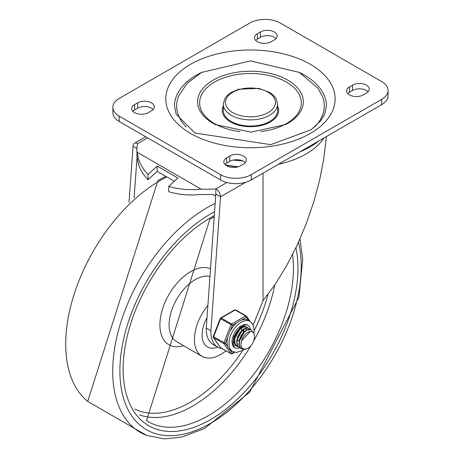 <?xml version="1.0" encoding="UTF-8"?>
<svg xmlns="http://www.w3.org/2000/svg" width="462" height="462" viewBox="0 0 462 462"><rect width="100%" height="100%" fill="white"/><g stroke="black" fill="none" stroke-linecap="round" stroke-linejoin="round"><path stroke-width="0.69" d="M137.636 102.864A9.771 5.642 180 0 1 148.285 101.64A9.771 5.642 180 0 1 154.314 106.849A9.771 5.642 180 0 1 151.455 110.84L148.383 112.612A9.771 5.642 180 0 1 137.74 113.837A9.771 5.642 180 0 1 131.705 108.622A9.771 5.642 180 0 1 134.569 104.637L137.636 102.864L137.636 108.183A9.771 5.642 180 0 1 153.159 109.511M132.86 111.284A9.771 5.642 180 0 1 134.569 109.956L137.636 108.183M229.741 156.041A9.771 5.642 180 0 1 240.39 154.816A9.771 5.642 180 0 1 246.419 160.025A9.771 5.642 180 0 1 243.555 164.016L240.488 165.789A9.771 5.642 180 0 1 229.839 167.013A9.771 5.642 180 0 1 223.81 161.798A9.771 5.642 180 0 1 226.669 157.813L229.741 156.041L229.741 161.359A9.771 5.642 180 0 1 245.264 162.688M224.965 164.46A9.771 5.642 180 0 1 226.669 163.126L229.741 161.359M271.188 41.713A9.771 5.642 180 0 1 260.539 42.931A9.771 5.642 180 0 1 254.51 37.722A9.771 5.642 180 0 1 257.374 33.738L260.441 31.965A9.771 5.642 180 0 1 271.09 30.74A9.771 5.642 180 0 1 277.119 35.949A9.771 5.642 180 0 1 274.261 39.94L271.188 41.713M255.665 40.385A9.771 5.642 180 0 1 257.374 39.051L260.441 37.278A9.771 5.642 180 0 1 275.964 38.612M363.294 94.889A9.771 5.642 180 0 1 352.645 96.108A9.771 5.642 180 0 1 346.616 90.898A9.771 5.642 180 0 1 349.474 86.908L352.546 85.141A9.771 5.642 180 0 1 363.19 83.917A9.771 5.642 180 0 1 369.225 89.126A9.771 5.642 180 0 1 366.36 93.116L363.294 94.889M347.771 93.555A9.771 5.642 180 0 1 349.474 92.227L352.546 90.454A9.771 5.642 180 0 1 368.07 91.788M381.71 81.595A21.708 12.532 180 0 1 388.068 90.454A21.708 12.532 180 0 1 381.71 99.318L251.23 174.648A21.708 12.532 180 0 1 220.53 174.648L119.219 116.158A21.708 12.532 180 0 1 112.861 107.294A21.708 12.532 180 0 1 119.219 98.435L249.699 23.1A21.708 12.532 180 0 1 280.399 23.1L381.71 81.595M112.861 107.294L112.861 112.612A21.708 12.532 0 0 0 119.219 121.477L220.53 179.966A21.708 12.532 0 0 0 251.23 179.966L381.71 104.637A21.708 12.532 0 0 0 388.068 95.773L388.068 90.454M186.278 127.004A73.81 42.614 180 0 1 178.794 95.773L187.052 83.42L201.496 72.453L250.485 60.903L299.393 72.436L317.665 87.959L322.135 95.773A73.81 42.614 180 0 1 314.651 127.004M277.598 110.395A27.137 15.668 180 0 1 250.462 126.062A27.137 15.668 180 0 1 223.331 110.395L223.331 104.193A27.137 15.668 0 0 0 231.277 115.269A27.137 15.668 0 0 0 260.851 118.665A27.137 15.668 0 0 0 277.598 104.193L277.598 110.395M298.972 72.199A75.982 43.867 180 0 1 326.443 105.965L324.642 114.351L320.599 120.969L311.117 129.73L270.686 144.658L194.941 133.01L176.265 114.293L174.48 105.965A75.982 43.867 180 0 1 201.958 72.199M277.598 105.919A28.222 16.291 180 0 1 250.462 126.692A28.222 16.291 180 0 1 223.331 105.919M319.069 140.806A84.506 48.793 180 0 1 299.815 151.917M242.648 160.892A84.506 48.793 180 0 1 233.183 160.071M324.029 137.936A78.684 45.426 180 0 1 278.372 164.299M238.375 166.713A78.684 45.426 180 0 1 225.404 164.888M128.99 202.448L133.033 146.292A6.514 3.76 60 0 1 134.378 143.307A6.514 3.76 60 0 1 137.636 143.63A68.619 39.616 -0 0 0 136.931 149.307L136.931 154.626A68.619 39.616 0 0 0 137.11 157.507L138.531 164.512L140.506 169.479L143.237 174.128L148.002 179.747L157.207 171.39L174.353 181.289M148.002 174.428L144.311 170.282L140.506 164.16L138.531 159.194L137.11 152.189L201.103 189.137L193.769 189.651L184.222 189.397L175.133 188.074L168.722 186.394L177.934 178.037L157.207 166.072L148.002 174.428L148.002 179.747M136.931 149.307A68.619 39.616 -0 0 0 137.11 152.189M134.124 197.753L137.058 157.028M201.103 189.137A68.619 39.616 -0 0 0 215.927 188.831L215.679 196.032L213.196 194.669A3.257 1.883 -120 0 0 212.918 194.363M168.722 186.394L168.722 191.713L172.95 192.897L179.608 194.184L186.573 194.877L193.769 194.97L201.103 194.45A68.619 39.616 0 0 0 213.196 194.346L213.196 194.669M157.207 166.072L157.207 171.39M133.033 146.292L136.943 148.55M206.289 328.06L210.897 330.717A33.651 19.427 120 0 0 217.845 347.205L213.242 344.548A33.651 19.427 120 0 1 206.289 328.06L215.679 196.032M225.751 165.171A75.982 43.867 -0 0 0 237.641 166.926M263.028 173.158L263.028 300.658L275.011 284.598L286.342 266.245L296.725 246.084L305.884 224.648L313.577 202.506L319.606 180.244L323.798 158.443L326.443 136.544M217.845 347.205A33.651 19.427 120 0 0 222.21 348.66M253.078 324.838A33.651 19.427 120 0 0 255.024 320.541L263.028 300.658M226.877 182.507L215.927 188.831A6.514 3.76 60 0 1 220.53 196.806L245.674 182.294M210.897 330.717L220.53 196.806L215.927 194.15M202.108 335.06A26.051 15.038 120 0 0 207.507 346.985A26.051 15.038 120 0 0 217.654 347.095A26.051 15.038 -60 0 1 207.507 346.985A26.051 15.038 -60 0 1 207.034 317.741A26.051 15.038 120 0 0 202.108 335.06M207.929 305.313A36.908 21.31 120 0 0 194.433 339.489A36.908 21.31 120 0 0 202.079 356.381A36.908 21.31 120 0 0 225.912 350.802M236.579 333.628L237.249 332.467M241.678 328.136L241.603 328.898M238.889 334.944L239.559 333.783M243.982 329.47L243.901 330.232M235.891 345.455L234.962 345.097M238.196 346.783L236.96 346.246L234.967 343.416L234.76 339.027L236.33 334.107L239.264 329.839L242.798 327.229L246.027 326.888L247.551 327.916M246.494 327.073L245.749 326.715L242.538 327.004L239.004 329.573L236.047 333.812L234.442 338.727L234.609 343.145L236.96 346.252M240.5 348.111L239.432 347.678L237.843 346.073L236.919 342.18L237.832 337.329L240.315 332.675L243.717 329.319L247.17 328.06L248.972 328.499L249.855 329.25M248.972 328.499L246.904 327.87L243.457 329.077L240.044 332.392L237.537 337.029L236.59 341.892L237.474 345.819L239.102 347.488L240.361 347.961M250.265 331.566L241.487 340.817L240.852 344.808L241.845 347.926L244.271 349.272L247.903 348.348L244.057 349.584L240.973 348.446L239.362 345.189L239.57 340.575L241.505 335.707L244.646 331.733L248.192 329.602L251.23 329.799L252.974 332.224M251.005 329.672L247.927 329.389L244.386 331.473L241.228 335.418L239.264 340.28L239.016 344.906L240.587 348.204L241.562 348.908M247.903 348.348A10.69 6.173 120 0 0 253.673 341.175L254.608 336.671L253.881 333.298L252.714 332.039L251.444 331.566L249.717 331.676L247.99 332.403A8.836 5.099 120 0 0 241.707 340.217M245.068 330.902L238.987 341.793M246.5 329.21L244.3 328.961M242.769 329.573L236.688 340.459M240.465 328.245L234.384 339.125M243.116 332.415L243.445 329.718M237.145 341.141L239.218 339.691M243.757 331.826L243.861 329.516M238.346 336.059L240.24 332.779M237.757 337.555L241.21 331.56M241.459 330.497L241.557 328.187M234.303 336.642L234.829 336.14M236.042 334.731L237.936 331.45M234.043 337.503L234.609 337.035M235.453 336.221L238.906 330.232M239.634 347.788A13.023 7.519 -60 0 1 234.742 347.667A13.023 7.519 -60 0 1 234.742 332.628A13.023 7.519 -60 0 1 247.765 325.104A13.023 7.519 -60 0 1 250.335 329.366A13.023 7.519 -60 0 0 247.765 325.104L245.951 324.688L240.384 327.229L233.939 336.428L232.75 343.861L234.742 347.667A13.023 7.519 -60 0 0 239.634 347.788M247.794 327.968A10.857 6.266 120 0 0 246.679 326.986A10.857 6.266 120 0 0 235.828 333.252A10.857 6.266 120 0 0 235.828 345.784A10.857 6.266 120 0 0 236.844 346.188M253.892 333.321L254.169 330.405L252.789 324.278L249.936 321.344L248.019 320.235A17.365 10.025 120 0 0 241.499 320.074L246.315 317.29A1.086 0.855 -35.1 0 0 246.211 316.02A1.086 0.629 -60 0 0 246.09 315.91A1.086 0.629 -60 0 0 245.547 315.962A1.086 0.629 60 0 1 246.315 317.29L248.637 320.593M229.949 331.554L232.357 325.352A1.086 0.629 -120 0 0 231.589 324.018L221.229 318.035A1.086 0.629 -120 0 0 220.686 317.983A1.086 1.086 0 0 0 220.212 318.532L232.357 325.352L237.173 322.568A17.365 10.025 120 0 0 229.949 331.554A17.365 10.025 120 0 0 227.783 337.127A17.365 10.025 120 0 0 227.783 346.766A17.365 10.025 120 0 0 229.949 349.838A17.365 10.025 120 0 0 230.653 350.317L232.571 351.426L236.48 352.431L242.614 350.514L244.005 349.584M227.783 346.766L225.375 343.335L213.236 336.521A1.086 1.086 0 0 0 213.357 337.537A1.086 0.855 -35.1 0 0 213.583 337.739L223.943 343.722A1.086 0.855 -35.1 0 0 225.375 343.335L227.783 337.127M234.298 352.148L232.357 353.268A1.086 0.855 144.9 0 1 230.925 353.649L220.565 347.667A1.086 0.855 144.9 0 1 220.339 347.464A1.086 1.086 0 0 0 220.686 347.782A1.086 0.629 120 0 0 220.842 347.828M235.851 310.037A1.086 0.629 120 0 0 235.73 309.927A1.086 1.086 0 0 0 234.644 309.927A1.086 0.629 60 0 1 235.187 309.979L245.547 315.962L231.589 324.018A1.086 0.629 -60 0 0 230.925 324.85L223.943 342.833A1.086 0.629 -60 0 0 223.943 343.722L230.925 353.649A1.086 0.629 -60 0 0 231.046 353.765A1.086 1.086 0 0 0 232.132 353.765A1.086 0.629 -120 0 0 232.357 353.268L229.949 349.838M241.499 320.074A17.365 10.025 120 0 0 237.173 322.568M134.569 104.637L134.569 109.956M226.669 157.813L226.669 163.126M257.374 33.738L257.374 39.051M260.441 31.965L260.441 37.278M349.474 86.908L349.474 92.227M352.546 85.141L352.546 90.454M381.71 99.318L381.71 104.637M220.53 174.648L220.53 179.966M251.23 179.966L251.23 174.648M119.219 121.477L119.219 116.158M285.429 124.665A52.87 30.527 0 0 0 286.036 124.347A52.87 30.527 0 0 0 289.016 80.873A52.87 30.527 0 0 0 213.675 79.845A52.87 30.527 0 0 0 213.08 123.348A52.87 30.527 0 0 0 214.894 124.347A52.87 30.527 0 0 0 215.535 124.682M232.813 112.612A24.965 14.414 180 0 1 244.005 88.496A24.965 14.414 180 0 1 274.578 106.15A24.965 14.414 180 0 1 232.813 112.612M190.598 133.437A84.667 48.88 0 0 0 332.247 111.527A84.667 48.88 0 0 0 228.551 51.657A84.667 48.88 0 0 0 190.598 133.437M239.899 131.555A50.837 29.349 180 0 1 214.518 123.597A50.837 29.349 180 0 1 214.518 82.086A50.837 29.349 180 0 1 295.137 88.837A50.837 29.349 180 0 1 261.042 131.549M137.636 143.63L147.615 137.872M214.299 216.799L209.881 219.219L146.541 420.639A120.363 69.491 120 0 0 245.461 384.39A120.363 69.491 120 0 0 292.562 254.614M214.38 215.615A123.62 71.373 120 0 0 210.551 217.729A123.62 71.373 120 0 0 123.366 376.253A123.62 71.373 120 0 0 223.088 411.319A123.62 71.373 120 0 0 295.94 247.753M214.663 211.706A128.222 74.03 120 0 0 210.551 213.97A128.222 74.03 120 0 0 120.195 379.441A128.222 74.03 120 0 0 225.41 413.357A128.222 74.03 120 0 0 298.469 242.313M215.263 203.372A133.605 77.137 120 0 0 207.195 207.629A133.605 77.137 120 0 0 118.393 330.752A133.605 77.137 120 0 0 146.575 435.389L164.495 438.9L181.456 437.15L204.683 428.441L249.647 392.186L298.943 297.193L302.702 259.026L299.954 238.998M166.811 176.934A133.605 77.137 120 0 0 160.187 180.492A133.605 77.137 120 0 0 74.59 292.827A133.605 77.137 120 0 0 87.728 401.414L146.575 435.389M210.002 276.438A36.908 21.31 120 0 0 195.201 279.666A36.908 21.31 120 0 0 169.104 324.867A36.908 21.31 120 0 0 176.75 341.759L202.079 356.381M210.562 268.682A43.416 25.069 120 0 0 190.598 271.691A43.416 25.069 120 0 0 160.1 320.668A43.416 25.069 120 0 0 183.581 345.703M139.616 414.963A119.519 69.005 120 0 0 251.161 345.322M253.852 340.667A119.519 69.005 120 0 0 274.757 284.967M134.84 409.095A116.268 67.129 120 0 0 242.735 350.439M254.164 330.642A116.268 67.129 120 0 0 268.029 294.346M231.046 353.765L220.686 347.782A1.086 0.629 120 0 1 220.565 347.667L213.583 337.739A1.086 0.629 120 0 1 213.583 336.85L220.565 318.867A1.086 0.629 120 0 1 221.229 318.035L235.187 309.979A1.086 0.629 120 0 1 235.73 309.927L246.09 315.91A1.086 1.086 0 0 1 246.437 316.222L250.109 321.448M249.936 321.344A17.365 10.025 120 0 0 232.946 330.74A17.365 10.025 120 0 0 231.866 350.947A17.365 10.025 120 0 0 232.571 351.426M215.361 124.59L251.016 132.149L285.591 124.578M277.598 104.193L276.195 98.845L273.822 95.651L269.583 92.342L258.726 88.381L238.548 89.258L231.231 92.417L227.142 95.617L224.74 98.833L223.331 104.193M145.709 136.769L134.378 143.307M87.728 401.414L157.952 180.463L165.76 176.328M236.798 346.159L237.133 346.35M246.338 326.975L246.673 327.165M239.097 347.488L239.432 347.678M241.401 348.816L241.736 349.012M248.804 330.544L249.255 330.804M234.742 352.258L232.132 353.765M213.357 337.537L220.339 347.464M234.644 309.927L220.686 317.983M220.212 318.532L213.236 336.521"/></g></svg>
